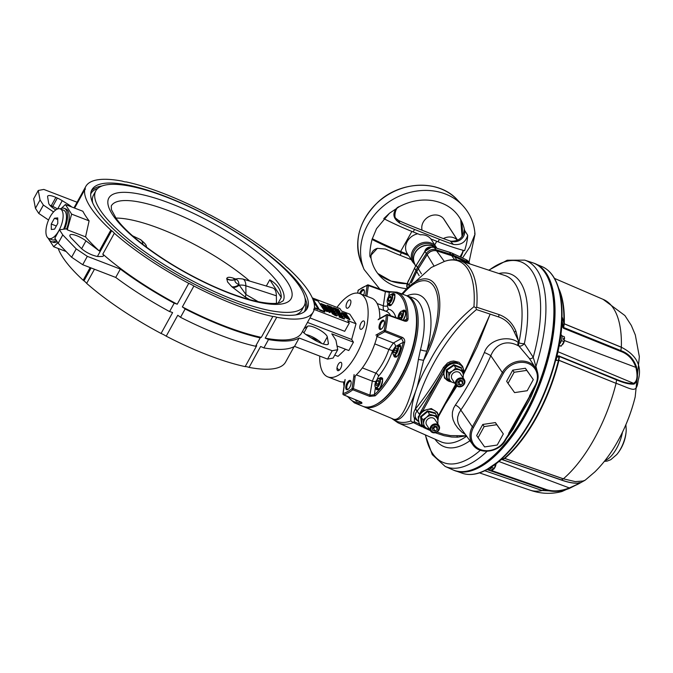 <?xml version="1.0" encoding="UTF-8"?>
<svg xmlns="http://www.w3.org/2000/svg" width="673" height="673" viewBox="0 0 673 673"><rect width="100%" height="100%" fill="white"/><g stroke="black" fill="none" stroke-linecap="round" stroke-linejoin="round"><path stroke-width="1.01" d="M468.963 262.403L475.003 234.212L469.847 246.924L462.519 258.003L469.847 246.924L475.003 234.221L474.65 233.27M457.632 240.261L444.062 219.39A12.392 10.642 147 0 0 443.431 218.532L457.573 240.295L443.431 218.532A12.392 10.642 147 0 0 428.802 216.664A12.392 10.642 147 0 0 422.089 230.208M525.495 414.661A110.936 48.321 -68.9 0 0 535.119 263.749A110.936 48.321 -68.9 0 1 525.495 414.661A110.936 48.321 -68.9 0 1 455.318 470.747A110.936 48.321 -68.9 0 0 525.495 414.661M383.745 218.649L389.465 213.257L399.468 206.552C410.623 200.806 421.87 198.855 433.219 200.714C447.301 203.507 457.009 210.901 462.334 222.906A49.6 42.584 -33 0 1 464.555 230.259L467.701 235.298C467.567 239.327 466.532 244.467 464.589 250.701A112.542 30.007 29.4 0 1 438.022 241.8L430.813 238.94A13.881 11.921 147 0 0 420.364 234.801L413.163 231.941A112.542 30.007 -150.6 0 1 383.787 218.666M370.932 258.18L369.906 256.405C369.696 251.853 370.402 246.209 372.026 239.47L376.535 228.652L389.465 213.257M464.168 229.426A3470.72 602.621 -138.3 0 1 464.555 230.259A9.918 8.968 155.3 0 1 460.963 239.395A9.918 8.968 155.3 0 1 450.868 241.186C459.045 241.338 463.478 237.418 464.168 229.426M457.531 240.311A12.392 10.642 147 0 0 443.372 238.57M465.371 434.455L462.006 432.234L457.934 428.196L455.032 424.108L453.122 419.885L452.332 416.133L452.416 412.196L453.568 408.166L455.377 405.045A5.948 2.499 -145.6 0 1 460.812 410.059L458.952 413.155L457.699 416.974L457.522 420.095L458.246 423.502L460.197 427.305L472.808 444.71A19.854 17.044 -33 0 1 472.353 426.842L473.455 427.574A18.869 16.194 147 0 0 480.522 449.581A18.869 16.194 147 0 0 505.145 439.797L511.749 429.239M487.101 451.272A110.582 48.17 111.1 0 1 445.181 466.448L452.794 469.813A110.986 48.338 -68.9 0 0 477.872 467.18A110.986 48.338 -68.9 0 0 524.679 414.366A110.986 48.338 -68.9 0 0 549.446 281.533A110.986 48.338 -68.9 0 0 532.629 262.748L524.721 260.131A110.582 48.17 111.1 0 1 535.935 366.465L537.584 372.463M536.499 383.972L531.224 396.372C528.911 401.63 524.284 408.536 521.718 413.172L513.087 429.231L506.416 438.619M549.446 281.533L549.748 282.349A110.263 48.027 111.1 0 1 539.14 384.182A110.263 48.027 111.1 0 1 478.646 466.776L477.872 467.18M455.377 405.045C466.389 389.221 476.047 371.715 484.367 352.526C489.069 338.738 509.343 335.171 518.185 342.473L518.681 341.329L514.273 331.999C511 324.428 505.768 319.397 498.55 316.916L476.45 309.572L475.92 307.746L476.728 307.216L498.979 314.577C506.862 317.446 512.54 323.057 515.998 331.394L518.866 342.818A4.955 1.893 113.1 0 0 518.656 345.501A4.955 1.893 113.1 0 0 518.799 345.956A14.705 12.148 58.9 0 0 518.555 345.846L517.941 345.594C506.273 339.419 495.463 344.223 490.802 355.739L502.336 372.522A19.854 17.044 -33 0 1 519.405 361.149A19.854 17.044 -33 0 1 536.053 368.762L529.281 358.33L518.849 345.964C520.624 346.452 522.458 345.686 524.351 343.659L533.209 357.279L535.935 366.465L535.043 367.021M457.11 362.68L453.526 362.242L450.102 363.084L446.998 365.052L444.575 368.072C435.986 384.047 426.842 398.374 417.134 411.068C415.081 413.466 414.694 415.88 415.973 418.337A1.75 1.144 -30.4 0 0 414.349 418.093L414.467 421.862L412.709 422.24L410.841 420.995C410.547 402.959 416.612 383.442 429.046 362.436C440.159 340.757 455.125 322.182 473.927 306.711A85.866 37.402 -68.9 0 0 444.474 261.41L431.225 267.501L401.663 293.874M407.022 295.817A64.658 28.165 111.1 0 1 426.884 351.003L423.603 360.307L417.504 385.604C416.595 389.187 411.22 403.177 409.647 405.567C403.935 416.982 398.466 421.601 393.225 419.43A1.985 1.868 114.9 0 0 392.494 418.732M401.941 293.975A58.046 25.288 111.1 0 1 437.829 290.256A58.046 25.288 111.1 0 1 423.603 360.307L418.387 359.441C413.172 394.159 402.202 424.411 392.376 418.682L392.435 418.707M418.387 359.441L420.457 349.775A59.704 26.003 -68.9 0 0 419.616 303.422A59.704 26.003 -68.9 0 0 413.003 297.92L406.972 295.792A59.518 25.927 111.1 0 1 413.567 301.285A59.518 25.927 111.1 0 1 406.366 369.443A59.518 25.927 111.1 0 1 364.16 406.854L392.603 418.783M415.973 418.337L417.933 421.02M400.931 376.678A58.004 25.263 -68.9 0 0 413.979 342.851M447.259 378.293L446.451 377.94L446.292 369.856L453.762 364.699L461.375 367.635L461.156 368.181L462.931 370.916L463.285 375.172A7.437 6.385 -33 0 1 462.898 377.511M422.316 424.781L421.601 424.554L420.516 416.646L427.464 410.841L435.49 412.953L435.288 413.525L437.071 416.267L437.854 420.432A7.437 6.385 -33 0 1 437.526 423.468M343.373 394.63A0.993 0.437 -67.5 0 0 343.524 394.832A0.993 0.437 -67.5 0 0 343.684 394.841L360.173 401.655C362.024 402.538 362.436 403.144 361.409 403.464A59.3 25.826 111.1 0 1 354.351 402.849L362.621 406.223A59.476 25.902 -68.9 0 0 376.897 404.061A59.476 25.902 -68.9 0 0 415.544 333.446A59.476 25.902 -68.9 0 0 414.534 306.417A59.476 25.902 -68.9 0 0 405.415 295.237L397.011 292.183A59.3 25.826 111.1 0 1 408.065 318.952C407.846 320.895 406.702 321.61 404.624 321.122L387.707 315.082A0.993 0.429 -70.3 0 0 387.522 314.569A0.993 0.429 -70.3 0 0 387.303 314.602A0.993 0.791 -119 0 0 386.706 314.636L378.47 319.204M414.618 306.686A58.98 25.692 111.1 0 1 414.711 306.955A58.98 25.692 111.1 0 1 415.704 333.749A58.98 25.692 111.1 0 1 377.376 403.775A58.98 25.692 111.1 0 1 377.141 403.918M384.889 310.943C383.484 310.531 382.954 308.806 383.307 305.786L385.368 291.645A0.993 0.421 109.7 0 0 385.2 291.005L389.961 291.687A0.993 0.866 79.9 0 0 389.305 292.343L385.368 291.645L368.434 285.571A0.993 0.421 109.7 0 0 368.266 284.94A0.993 0.993 0 0 0 367.635 284.923A0.993 0.841 72.7 0 1 368.114 284.94A0.993 0.421 109.7 0 1 368.266 284.94L385.2 291.005A0.993 0.421 109.7 0 0 385.057 291.014L390.365 291.72M375.879 335.095L384.115 330.527L385.436 330.687L384.805 331.73A0.993 0.791 -119 0 1 384.115 330.527A57.895 25.221 -68.9 0 0 386.352 315.183A0.993 0.522 -176.5 0 1 387.707 315.082A58.888 25.65 111.1 0 1 385.436 330.687L402.261 337.358C404.246 338.401 405.037 340.101 404.633 342.456L403.337 342.229L401.63 338.401L384.805 331.73L377.2 335.953M404.633 342.456A59.3 25.826 111.1 0 1 375.164 395.842L369.679 396.38L352.812 389.776A58.888 25.65 111.1 0 1 343.684 394.841A0.993 0.841 72.7 0 1 343.07 393.596A57.895 25.221 -68.9 0 0 352.046 388.615A0.993 0.723 52 0 0 352.812 389.776L353.392 388.641L370.243 395.253L374.356 394.715A58.307 25.397 -68.9 0 0 403.337 342.229L396.86 345.813M460.635 386.756A4.955 4.257 147 0 0 464.328 379.707A4.955 4.257 147 0 0 459.701 378.058A4.955 4.257 147 0 0 456.008 385.107A4.955 4.257 147 0 0 460.635 386.756M464.328 379.707L460.298 373.515A4.955 4.257 147 0 0 455.671 371.866A4.955 4.257 147 0 0 451.987 378.924L456.008 385.107M359.626 293.512A4.955 2.162 111.1 0 1 362.175 289.726A4.955 2.162 111.1 0 1 364.261 290.391A4.955 2.162 111.1 0 1 363.656 295.06M364.362 290.837A4.215 1.834 -68.9 0 0 363.866 290.374A4.215 1.834 -68.9 0 0 360.551 293.865M347.79 389.541A4.955 2.162 111.1 0 1 346.444 384.249A4.955 2.162 111.1 0 1 350.978 381.406A4.955 2.162 111.1 0 1 350.456 385.856A4.955 2.162 111.1 0 1 347.848 389.507A4.955 2.162 111.1 0 1 347.79 389.541M351.079 381.86A4.215 1.834 -68.9 0 0 350.583 381.389A4.215 1.834 -68.9 0 0 347.352 384.662A4.215 1.834 -68.9 0 0 347.546 389.255A4.215 1.834 -68.9 0 0 348.227 389.238M381.061 329.274A4.955 2.162 111.1 0 1 379.715 323.974A4.955 2.162 111.1 0 1 384.249 321.139A4.955 2.162 111.1 0 1 383.728 325.589A4.955 2.162 111.1 0 1 381.128 329.232A4.955 2.162 111.1 0 1 381.061 329.274M384.35 321.585A4.215 1.834 -68.9 0 0 383.854 321.114A4.215 1.834 -68.9 0 0 380.624 324.386A4.215 1.834 -68.9 0 0 380.817 328.979A4.215 1.834 -68.9 0 0 381.498 328.971M435.263 432.722A4.955 4.257 147 0 0 438.956 425.673A4.955 4.257 147 0 0 434.329 424.024A4.955 4.257 147 0 0 430.636 431.073A4.955 4.257 147 0 0 435.263 432.722M438.956 425.673L434.926 419.481A4.955 4.257 147 0 0 430.299 417.832A4.955 4.257 147 0 0 426.615 424.882L430.636 431.073M460.694 386.243A4.139 3.55 147 0 0 463.529 380.035A4.139 3.55 147 0 0 456.681 381.557A4.139 3.55 147 0 0 460.694 386.243M336.996 367.921A34.205 14.899 -68.9 0 0 339.36 370.091M435.322 432.209A4.139 3.55 147 0 0 438.157 426.001A4.139 3.55 147 0 0 431.309 427.523A4.139 3.55 147 0 0 435.322 432.209M436.802 248.194L436.222 247.176A13.881 11.921 -33 0 0 424.621 242.322A13.881 11.921 -33 0 0 412.978 250.137A13.881 11.921 -33 0 0 412.944 262.302L407.258 253.561A13.881 11.921 -33 0 1 407.3 241.397A13.881 11.921 -33 0 1 417.79 233.775M460.492 257.061A49.693 42.66 147 0 0 462.216 252.998L460.046 256.85M463.184 250.331L462.216 252.998M399.468 206.552C395.017 207.301 393.772 218.17 396.044 218.548L396.044 218.548A9.918 7.933 141.1 0 0 398.551 220.441L399.905 223.209C392.822 218.355 392.006 213.097 397.465 207.444M395.926 218.38L398.551 220.441M399.139 220.736A105.602 28.157 -150.6 0 0 412.633 226.456L437.484 236.316A105.602 28.157 29.4 0 0 450.313 241.027L450.868 241.186M467.701 235.298C465.666 242.305 460.879 245.342 453.358 244.408L450.313 241.027M369.906 256.405L377.376 248.337L385.377 249.027A112.542 30.007 -150.6 0 0 400.04 255.26L411.253 259.702M399.905 223.209A112.542 30.007 -150.6 0 0 414.568 229.443L439.427 239.302A112.542 30.007 29.4 0 0 453.358 244.408M411.893 231.436L400.612 251.483A109.564 29.217 -150.6 0 1 372.253 238.679M408.578 255.589L401.445 252.762A112.542 30.007 -150.6 0 1 372.026 239.47M400.612 251.483L407.745 254.31M401.789 315.284L399.661 314.468L398.971 317.202L400.401 317.757M399.661 314.468L401.234 312.844L402.126 313.954L401.436 316.697L399.863 318.321L398.971 317.202M388.178 299.931L388.7 301.664L390.247 300.671L391.282 297.946L390.761 296.221L389.213 297.214L388.178 299.931L390.189 300.705M391.265 298.004L389.213 297.214M378.15 384.14L376.039 383.324L376.148 385.553L377.57 385.259L378.874 382.735L378.764 380.514L377.343 380.809L378.806 381.372M376.039 383.324L377.343 380.809M396.952 348.303L395.758 347.84L394.269 349.985L396.616 350.894M395.758 347.84L396.952 348.269L396.658 350.835L395.169 352.98L393.974 352.559L394.269 349.985M435.725 426.379L433.538 428.533L435.195 431.09L437.433 429.307L437.164 426.791L434.657 426.068L432.428 427.851L432.697 430.358L435.195 431.09M432.461 428.221L433.538 428.533M461.106 380.413L458.91 382.567L460.576 385.124L462.805 383.341L462.536 380.834L460.029 380.102L457.8 381.885L458.069 384.401L460.576 385.124M457.833 382.256L458.91 382.567M435.768 426.749L437.433 429.307M461.14 380.783L462.805 383.341M362.36 367.887L375.812 373.136A37.545 16.354 -68.9 0 0 388.876 349.464L374.777 343.878M375.946 381.355A2.978 1.237 8.3 0 1 372.312 381.12L375.812 373.136A2.978 1.699 40.8 0 1 378.52 376.207L376.333 381.196M395.472 346.587L392.62 350.658L388.876 349.464L393.36 342.986L401.63 338.401L402.261 337.358M435.49 412.953L435.288 413.525L427.692 411.531L421.121 417.024L422.896 419.759L423.687 423.931A7.437 6.385 -33 0 1 426.463 417.445A7.437 6.385 -33 0 1 433.547 415.695A7.437 6.385 -33 0 1 437.854 420.432L437.879 424.015M423.687 423.931A7.437 6.385 147 0 0 427.994 428.667L423.923 427.246L423.687 423.931M429.206 428.869A7.437 6.385 -33 0 1 427.994 428.667L429.265 428.962M348.16 396.75A58.307 25.397 -68.9 0 0 360.837 402.218L361.039 402.185M404.574 320.752L406.223 320.398L406.711 319.12A58.307 25.397 -68.9 0 0 389.305 292.343L388.708 296.398M461.375 367.635L461.156 368.181L453.939 365.397L446.872 370.276L448.655 373.01L449.009 377.267A7.437 6.385 -33 0 1 452.466 371A7.437 6.385 -33 0 1 459.6 369.948A7.437 6.385 -33 0 1 463.285 375.172L463.083 378.571M449.009 377.267A7.437 6.385 147 0 0 452.685 382.483L448.798 380.674L449.009 377.267M454.578 382.912A7.437 6.385 -33 0 1 452.685 382.483L454.746 383.164M422.896 419.759L426.463 417.445L429.475 414.274L437.071 416.267M375.164 395.842A0.993 0.681 -131.7 0 1 374.356 394.715L375.425 387.396M360.854 402.067L360.837 402.218A0.993 0.866 79.9 0 0 361.409 403.464M408.065 318.952A0.993 0.58 -179.1 0 0 406.711 319.12L404.179 320.516M448.655 373.01L452.466 371L455.722 368.131L462.931 370.916M420.516 416.646L421.121 417.024L422.139 424.512L423.923 427.246M427.464 410.841L429.475 414.274M446.292 369.856L446.872 370.276L447.023 377.932L448.798 380.674M453.762 364.699L455.722 368.131M422.139 424.512L421.601 424.554L422.139 424.512M447.023 377.932L446.451 377.94L447.023 377.932M402.639 294.227A55.909 24.354 -68.9 0 1 435.524 289.541A55.909 24.354 -68.9 0 1 426.884 351.003A4.955 1.043 15.1 0 1 420.457 349.775M417.967 421.18L414.349 418.093C413.121 415.199 413.424 412.229 415.258 409.192A1.985 0.984 -142 0 1 417.134 411.077L419.338 414.231M476.45 309.572C445.333 335.676 422.913 377.957 415.258 409.192C425.395 396.59 434.808 382.651 443.499 367.357L447.503 363.016L450.733 361.485L453.636 360.989L459.02 362.293L462.57 366.272M456.084 385.217L452.492 391.198M410.841 420.995A85.866 37.402 -68.9 0 1 393.225 419.43L391.703 418.404M475.92 307.746L473.927 306.711M431.233 267.501L444.508 261.393C450.044 259.408 455.352 259.206 460.425 260.796A86.825 37.814 111.1 0 1 476.728 307.216M446.645 401.798L456.639 385.848M463.705 373.338L489.742 315.09L477.241 346.587L463.276 374.861M456.9 386.058L445.223 404.372M414.467 421.862L418.985 423.864M489.742 315.09L489.751 315.099A187.86 81.828 -68.9 0 0 490.037 314.299M437.029 431.999L443.12 434.127L450.473 435.616L466.54 435.776L457.615 437.164L451.726 437.029L444.138 435.709L435.17 432.739M422.131 426.892L412.709 422.24M430.316 430.577L423.51 427.515M517.941 345.594A4.955 1.506 111.8 0 1 518.185 342.473L518.563 342.692A4.955 1.918 112.1 0 0 518.555 345.846M529.281 358.33A2.978 1.876 143.6 0 0 533.209 357.279A107.554 46.849 -68.9 0 0 489.019 270.26M508.67 433.412L535.725 385.528C538.787 379.648 538.896 374.062 536.053 368.762A19.854 17.044 -33 0 1 535.691 385.377L535.136 385.478A18.869 16.194 147 0 0 528.061 363.462A18.869 16.194 147 0 0 503.446 373.254L502.336 372.522L472.353 426.842L460.812 410.059C472.025 393.612 482.019 375.509 490.802 355.739A5.948 0.673 23.9 0 0 484.367 352.526M530.08 396.044L531.224 396.372M530.038 396.136L515.846 422.4L505.734 439.848L505.145 439.797M513.087 429.231L511.825 429.147M529.432 396.111L531.611 391.854L532.175 391.762L529.533 397.179M531.611 391.854L532.175 391.762L531.611 391.854L535.136 385.478M514.13 372.278L526.766 370.386L533.31 379.606L525.386 368.257L512.742 370.142L506.651 381.255L508.031 383.383L514.13 372.278L512.742 370.142M484.139 426.598L496.783 424.705L503.328 433.925L495.395 422.577L482.76 424.461L476.661 435.574L478.049 437.702L484.139 426.598L482.76 424.461M533.31 379.606L527.22 390.719L514.576 392.603L508.031 383.383M526.766 370.386L525.386 368.257M503.328 433.925L497.229 445.038L484.594 446.922L478.049 437.702M496.783 424.705L495.395 422.577M486.133 470.074A109.993 47.909 -68.9 0 0 486.562 469.855A109.993 47.909 -68.9 0 0 499.231 461.232L501.478 459.466L504.758 458.397L563.368 478.806A102.17 44.502 -68.9 0 0 594.503 438.443A102.17 44.502 -68.9 0 0 616.064 383.341L558.927 360.341L556.117 360.484L556.68 357.161A109.993 47.909 -68.9 0 0 562.123 319.885L562.384 317.58L564.235 323.755L621.347 347.201A102.17 44.502 -68.9 0 0 603.403 299.477L554.476 278.395M562.384 317.58L562.174 318.708M549.572 271.909A110.498 48.128 111.1 0 1 557.337 284.486L560.735 294.379A104.887 45.688 -68.9 0 1 563.865 323.242L562.367 317.639L562.191 318.893M556.117 360.484A0.496 0.463 -69.7 0 0 556.125 360.4L558.943 360.248L616.064 383.341M556.638 357.262L556.125 360.4L556.706 357.22C559.894 344.038 561.711 331.621 562.14 319.961L562.258 317.908M504.346 458.338A0.496 0.421 67.5 0 1 504.296 458.372L504.262 458.38A0.496 0.471 71 0 0 504.338 458.338A104.887 45.688 -68.9 0 0 536.314 416.881A104.887 45.688 -68.9 0 0 558.464 360.291A0.496 0.463 -118.3 0 0 558.464 360.206L559.002 356.656L556.672 357.363M564.235 323.755L563.848 323.276M563.881 323.284L563.68 327.524L620.851 350.625L621.339 347.285L564.218 323.831L563.68 327.524A0.993 0.463 112 0 1 563.427 328.239L561.947 323.957M560.702 336.323A5.948 2.591 111.1 0 1 560.188 339.831M504.758 458.397L502.529 459.634L561.358 479.925L563.318 478.848L504.691 458.431L502.538 459.634A0.993 0.446 109 0 1 502.31 459.667L502.31 459.667A0.993 0.446 109 0 1 502.193 459.566M558.901 360.333L559.44 356.547L559.002 356.656A0.993 0.934 73.1 0 0 558.548 355.849L616.518 379.37C623.821 382.457 629.499 383.778 633.545 383.307C637.18 381.507 637.954 376.199 635.867 367.382C633.259 359.828 628.599 354.637 621.894 351.828A0.993 0.463 -67.8 0 0 622.146 351.113C629.011 353.998 633.789 359.256 636.481 366.894A0.993 0.513 161.4 0 1 635.867 367.382L564.428 340.563M489.111 468.458A5.948 2.591 111.1 0 1 487.361 469.434M479.496 472.883L529.912 490.104A102.17 44.502 -68.9 0 0 542.219 490.533L484.77 470.755M622.146 351.113A30.512 25.742 -33.4 0 0 620.851 350.625L620.607 351.348L563.427 328.239M562.09 321.324L563.351 326.885A0.993 0.496 167.2 0 1 562.712 327.33M562.35 480.337A0.993 0.446 -71 0 0 562.468 480.429A0.993 0.446 -71 0 0 562.687 480.396A30.512 8.9 27.8 0 1 561.358 479.925L561.038 479.874M616.081 383.257L616.569 379.909L559.44 356.547A0.993 0.454 112.2 0 0 559.372 355.992M502.125 459.558L502.218 459.524A0.993 0.925 69.5 0 1 502.033 459.592L502.31 459.667A0.993 0.446 109 0 0 502.529 459.634M484.812 470.73L542.219 490.533M542.27 490.516L544.221 489.431L487.092 469.577M560.92 334.666L560.954 334.683A5.948 2.591 111.1 0 1 561.93 338.612A5.948 2.591 111.1 0 1 559.423 344.357M562.687 480.396C569.77 482.81 575.365 483.618 579.461 482.827A0.993 0.9 78.7 0 1 579.074 482.903M616.518 379.37L616.569 379.909C624.048 383.072 629.844 384.46 633.966 384.09A0.993 0.909 -97.3 0 0 633.545 383.307L557.967 351.727M492.14 466.574A5.948 2.591 111.1 0 1 488.169 469.872L487.218 469.51M491.677 470.57L544.642 488.968C551.885 491.82 560.113 491.475 569.324 487.925C578.452 483.954 581.556 482.238 578.645 482.76M544.642 488.968L544.221 489.431C551.641 492.342 560.037 492.005 569.4 488.405L569.324 487.925L498.929 461.501M579.461 482.827L580.833 482.541L580.176 482.97L569.4 488.405M636.481 366.894C638.374 376.333 637.541 382.062 633.966 384.09M558.691 345.779L561.215 346.132L559.238 345.375M561.215 346.132L564.041 341.623L561.425 340.622M564.041 341.623L564.496 340L563.444 339.596L563.537 338.25L564.58 338.654L564.353 336.769L561.854 335.81M493.519 469.375L494.293 468.374L493.519 469.375L492.468 468.972L491.618 469.636L492.661 470.04L491.206 470.772L488.96 469.905M496.11 462.974L494.293 468.374L491.694 467.373M562.695 344.475A4.433 1.935 -68.9 0 0 562.788 344.357A4.433 1.935 -68.9 0 0 564.462 340.361L564.496 340M563.461 339.369L564.58 338.654M492.661 470.04L492.594 469.014M494.117 468.66A4.433 1.935 -68.9 0 0 494.285 468.45A4.433 1.935 -68.9 0 0 496.026 463.933A4.433 1.935 -68.9 0 0 496.035 463.806L496.026 463.933M616.788 454.527L616.788 454.527A21.284 9.271 -68.9 0 0 626.226 430.047L626.226 430.047A40.658 40.658 0 0 1 616.788 454.527L610.773 459.701L607.231 461.081L604.354 461.384M618.159 440.537L618.159 440.537A80.365 35.004 -68.9 0 0 618.866 439.233A80.365 35.004 -68.9 0 0 618.891 439.191A80.365 35.004 -68.9 0 0 635.177 396.944L635.177 396.944A178.48 178.48 0 0 1 618.874 439.225M621.288 347.218C636.641 355.016 642.278 366.07 638.189 380.38C636.49 394.109 633.057 389.423 616.022 383.274M563.284 478.806L575.264 481.607L582.894 481.044L585.157 480.194L594.957 471.823C603.79 463.066 611.521 452.643 618.142 440.554L618.891 439.191M577.846 484.257L561.972 491.509L542.186 490.508M236.105 279.396C234.692 278.765 234.507 278.757 235.558 279.379L235.575 279.514C234.12 281.045 235.247 282.778 238.957 284.713L245.948 294.538A9.918 2.154 -60.3 0 0 245.502 297.23L231.79 286.698L227.575 281.97L226.776 278.555C227.138 277.066 229.224 276.897 233.035 278.058A438.661 71.969 11.9 0 1 235.247 278.883M115.891 218.077A98.165 26.567 -151.1 0 1 160.107 228.711A98.165 26.567 -151.1 0 1 249.733 281.078M56.372 240.505A17.851 7.773 -68.9 0 1 51.434 241.632A17.851 7.773 -68.9 0 1 49.55 240.025A17.851 7.773 -68.9 0 1 48.826 238.503A15.866 6.907 -68.9 0 0 60.965 226.187A15.866 6.907 -68.9 0 0 60.225 208.891A15.866 6.907 -68.9 0 0 49.02 218.986A15.866 6.907 -68.9 0 0 47.144 237.064A15.866 6.907 -68.9 0 0 48.818 238.503L52.149 239.781A15.866 6.907 -68.9 0 0 55.615 239.344M63.674 228.997A15.866 6.907 -68.9 0 0 63.556 210.178L60.225 208.891A17.851 7.773 -68.9 0 1 64.272 208.327L65.937 208.975A17.851 7.773 -68.9 0 1 66.619 228.82L59.451 229.796L62.774 234.911L76.226 248.884L87.322 256.354L120.332 269.082L115.722 277.436A131.874 35.686 -151.1 0 0 169.571 311.565A9.422 2.549 28.9 0 1 172.599 312.583L161.066 333.471A129.889 35.147 28.9 0 1 86.657 283.375A9.422 2.549 28.9 0 0 83.974 280.843L83.166 280.229L90.148 267.576M64.692 228.803A17.851 7.773 -68.9 0 0 64.272 208.327M51.434 241.632L53.1 242.28A17.851 7.773 -68.9 0 0 57.146 241.7M210.312 215.057A9.422 2.549 -151.1 0 1 205.164 212.357A129.889 35.147 28.9 0 0 126.213 181.92A9.422 2.549 -151.1 0 1 122.309 181.13A129.889 35.147 28.9 0 0 85.816 186.421A129.889 35.147 28.9 0 0 85.059 188.188A9.422 2.549 -151.1 0 1 85.21 189.382A9.422 2.549 -151.1 0 1 84.966 189.643L84.68 189.836A129.889 35.147 28.9 0 0 110.843 230.09L111.651 230.704A9.422 2.549 -151.1 0 1 114.343 233.228A129.889 35.147 28.9 0 0 188.743 283.333A9.422 2.549 -151.1 0 1 193.891 286.033A129.889 35.147 28.9 0 0 272.843 316.478A9.422 2.549 -151.1 0 1 276.746 317.261A129.889 35.147 28.9 0 0 313.248 311.969A129.889 35.147 28.9 0 0 313.997 310.211A9.422 2.549 -151.1 0 1 313.845 309.008A9.422 2.549 -151.1 0 1 314.089 308.747L314.375 308.554A129.889 35.147 28.9 0 0 288.212 268.308L287.405 267.694A9.422 2.549 -151.1 0 1 284.721 265.162A129.889 35.147 28.9 0 0 210.312 215.057M321.627 343.398A11.399 3.087 28.9 0 0 305.879 334.498M302.581 331.293A9.422 2.549 28.9 0 0 307.771 335.768L313.744 339.495A11.399 3.087 28.9 0 0 318.649 342.111L320.129 342.776A11.02 2.978 28.9 0 0 328.306 344.029A11.02 2.978 28.9 0 0 328.39 343.365L327.297 336.921A11.399 3.087 28.9 0 0 318.346 329.198A11.399 3.087 28.9 0 0 307.544 326.279L303.91 332.866M114.343 233.228L102.809 254.125A9.422 2.549 -151.1 0 1 103.373 255.95A9.422 2.549 -151.1 0 1 102.069 256.463L98.552 256.531A11.399 3.087 -151.1 0 1 94.901 255.849L93.581 255.437A11.02 2.978 -151.1 0 1 80.819 247.916L71.473 238.292A11.399 3.087 -151.1 0 1 69.942 235.104A11.399 3.087 -151.1 0 1 85.967 240.85L81.635 248.699M55.809 209.926A11.399 3.087 28.9 0 1 48.692 203.254L47.598 196.81A11.02 2.978 28.9 0 1 47.69 196.146A11.02 2.978 28.9 0 1 55.859 197.399L51.249 205.753A11.02 2.978 28.9 0 0 49.752 205.13M346.402 307.797A4.459 1.943 111.1 0 1 346.932 302.715A4.459 1.943 111.1 0 1 350.086 299.872A4.459 1.943 111.1 0 1 350.296 304.734A4.459 1.943 111.1 0 1 346.873 308.2A4.459 1.943 111.1 0 1 346.402 307.797M360.122 328.895A4.459 1.943 111.1 0 1 360.652 323.814A4.459 1.943 111.1 0 1 363.799 320.971A4.459 1.943 111.1 0 1 364.009 325.833A4.459 1.943 111.1 0 1 360.593 329.299A4.459 1.943 111.1 0 1 360.122 328.895M337.291 370.259A4.459 1.943 111.1 0 1 337.812 365.178A4.459 1.943 111.1 0 1 340.967 362.335A4.459 1.943 111.1 0 1 341.177 367.197A4.459 1.943 111.1 0 1 337.753 370.663A4.459 1.943 111.1 0 1 337.291 370.259M336.963 307.393A44.62 19.433 111.1 0 1 359.971 293.638L371.631 298.131A44.62 19.433 111.1 0 1 379.791 318.472M377.654 334.111A44.62 19.433 111.1 0 1 353.72 377.191M344.669 381.81A44.62 19.433 111.1 0 1 339.529 381.398L327.869 376.905A44.62 19.433 111.1 0 1 323.166 372.876A44.62 19.433 111.1 0 1 319.725 356.084M359.971 293.638A44.62 19.433 111.1 0 1 362.057 342.263A44.62 19.433 111.1 0 1 327.869 376.905M165.171 196.339A122.949 33.271 28.9 0 0 91.89 189.778A122.949 33.271 28.9 0 0 183.451 278.319A122.949 33.271 28.9 0 0 307.166 308.613A122.949 33.271 28.9 0 0 165.171 196.339M281.28 297.483C281.221 290.08 277.394 284.183 269.78 279.783L281.28 297.483L278.193 303.077M269.78 279.783L266.323 286.042M166.736 197.206A118.986 32.195 28.9 0 0 95.818 190.854A118.986 32.195 28.9 0 0 184.427 276.544A118.986 32.195 28.9 0 0 304.154 305.862A118.986 32.195 28.9 0 0 166.736 197.206M95.818 190.854L93.513 195.035A118.986 32.195 28.9 0 0 92.697 202.91M295.624 314.93A118.986 32.195 28.9 0 0 301.849 310.043L304.154 305.862M193.891 286.033L182.358 306.93A129.889 35.147 28.9 0 0 261.309 337.366A9.422 2.549 28.9 0 0 260.207 337.871L255.58 346.259A131.874 35.686 -151.1 0 1 180.532 317.32A9.422 2.549 28.9 0 0 177.748 315.284L166.214 336.18A129.889 35.147 28.9 0 0 245.165 366.617L256.699 345.72A9.422 2.549 28.9 0 0 255.605 346.208M261.309 337.366L272.843 316.478M313.929 309.37L349.304 323.006L347.705 320.567L356.034 323.772L349.8 314.173L341.472 310.968L339.882 308.52L312.297 297.887M339.503 311.002L338.098 309.521L336.542 308.915L337.316 310.11L336.736 309.891L335.953 308.688L334.271 308.041L335.112 309.336L334.296 309.53L333.278 307.965L333.514 307.553L338.511 309.479L339.385 311.22M338.561 311.002L336.98 309.597M337.316 310.11L336.5 310.303L334.708 308.722M337.653 312.07L335.137 310.825L335.196 310.135L339.688 311.296L339.638 311.986L338.073 311.565M340.891 314.518L338.494 313.063L336.921 312.97M338.595 314.274L336.34 312.752L336.483 311.994L336.34 312.752M341.716 314.333L340.748 314.577L340.454 314.257L341.127 314.098L338.721 312.642L337.148 312.55L338.83 313.854L336.576 312.331L338.553 312.381L341.716 314.333L341.396 315.132M340.387 314.846L340.975 314.358M340.807 315.788L337.888 314.358L339.024 314.156L338.485 314.611L339.68 315.452L341.135 315.023L342.986 316.293L342.002 316.503L342.406 316.074L340.841 315.166L340.563 316.234L339.638 316.142L337.661 314.779L337.796 314.005L337.661 314.779M338.485 314.611L339.259 314.442L339.032 314.863L338.258 315.023M339.974 315.544L340.227 314.93L340.008 315.553M339.983 315.595L340.908 315.435M342.759 316.705L341.775 316.916L341.766 316.209L342.263 316.344M342.178 316.495L340.614 315.587M340.143 316.806L340.126 315.999L341.135 317.185M344.256 319.095L343.55 318.817L343.6 318.136L344.315 318.413L344.256 319.095M342.894 318.573L339.091 316.907L339.318 316.487L342.952 317.883L342.894 318.573M332.26 313.038L331.066 311.809M323.755 306.114L322.889 305.02L320.878 304.246L320.928 303.557L325.925 305.483L326.355 307.124M324.302 307.031L322.148 306.207L322.207 305.517L327.204 307.443L327.154 308.15L325.934 307.973M327.389 307.729L324.108 307.275L328.088 308.806L327.608 309.328M326.775 309.008L322.847 307.283L323.082 306.863L326.355 307.317L322.375 305.786L322.148 306.207M329.215 310.463L323.974 308.242L327.936 309.773L327.398 309.159L329.215 310.463L328.979 310.876L327.608 310.346M326.363 309.866L323.915 308.924L323.974 308.242M314.434 308.133L318.068 309.53L318.304 309.117L313.896 302.328M313.206 300.124L319.734 310.177L324.731 312.104L324.966 311.683L318.035 301.024L312.911 299.342M345.409 316.89L343.491 315.99L343.533 315.284L348.177 316.672L348.126 317.362L347.504 317.168M348.353 316.941L344.315 315.687L348.942 317.841L348.951 318.632L348.378 318.464M349.178 318.211L345.182 317.017L349.75 319.086L349.691 319.776L344.147 317.008L344.383 316.588L348.446 317.774L343.718 315.57L343.491 315.99M343.592 314.098L341.674 313.197L341.716 312.491L346.368 313.887L346.309 314.569L345.686 314.375M346.545 314.156L342.507 312.895L347.125 315.048L347.133 315.839L346.57 315.679M345.426 315.847L342.523 314.51L342.565 313.795L346.629 314.989L341.909 312.785L341.674 313.197M329.274 311.978L329.047 312.398L329.947 312.491L330.123 311.868L329.274 311.978L329.585 311.633L327.33 310.404L329.358 312.053M329.047 312.398L329.038 311.683M328.306 311.162L326.868 311.582L328.348 311.355M326.868 311.582L324.916 309.984M337.333 315.275L335.204 314.964L332.201 313.29L334.321 313.601L337.333 315.275L336.879 315.957L334.977 315.385L332.126 313.441M332.184 311.591L331.133 310.901M334.094 311.893L334.708 311.843L333.303 310.791L335.238 312.045L334.254 312.154L330.536 309.975L331.183 310.968L330.367 311.162L329.711 309.387L334.607 312.028M334.481 312.255L333.177 311.448L333.303 310.791M330.485 308.873L328.34 308.041L328.39 307.359L333.387 309.286L333.345 309.984L332.117 309.816M333.219 310.943L331.2 310.169M329.619 309.555L329.265 308.697L332.546 309.159L328.567 307.62L328.34 308.041M328.382 307.376L327.011 305.231L332.008 307.157L332.647 308.251L332.176 308.814M57.828 242.751L53.647 246.722L47.993 238.023M66.619 228.82L67.266 229.813L85.572 236.871A129.889 35.147 28.9 0 0 99.31 250.979L85.967 240.85M102.809 254.125A129.889 35.147 28.9 0 0 177.209 304.221A9.422 2.549 28.9 0 0 174.189 303.212A131.874 35.686 -151.1 0 1 120.332 269.082M59.451 229.796L54.841 238.149L58.164 243.264L71.616 257.237L82.712 264.708L115.722 277.436M77.26 201.917A131.874 35.686 28.9 0 0 76.831 202.152L43.821 189.424L38.26 190.476L40.052 199.957L43.383 205.072L53.562 211.928M55.859 197.399L57.34 198.064L52.73 206.418A11.399 3.087 28.9 0 1 57.55 208.983M71.7 206.964A9.422 2.549 28.9 0 0 68.225 204.407L62.244 200.68A11.399 3.087 28.9 0 0 57.34 198.064M85.816 186.421L74.282 207.309A129.889 35.147 28.9 0 0 74.005 207.848M43.383 205.072L38.765 213.425L48.557 220.021M38.765 213.425L35.442 208.31L33.65 198.838L38.26 190.476M51.249 205.753L52.73 206.418M74.165 207.915L85.059 188.188M174.189 303.212L169.571 311.565M260.207 337.871A9.422 2.549 28.9 0 0 260.199 337.896A131.874 35.686 -151.1 0 1 185.142 308.966A9.422 2.549 28.9 0 0 182.358 306.93M276.746 317.261L265.212 338.149A129.889 35.147 28.9 0 0 301.714 332.866L313.248 311.969M307.477 322.426L351.668 339.461L353.434 342.178L331.781 333.825L335.936 340.218L337.728 349.699L333.118 358.053L327.558 359.104L294.547 346.376A131.874 35.686 -151.1 0 1 263.883 347.924A9.422 2.549 28.9 0 0 260.602 346.511L249.069 367.399A129.889 35.147 28.9 0 0 285.562 362.108L294.118 346.62M337.728 349.699L332.168 350.751L299.157 338.023A131.874 35.686 -151.1 0 1 268.502 339.571A9.422 2.549 28.9 0 0 265.212 338.149M304.045 328.634L307.544 326.279M337.03 345.981L348.816 350.532L353.434 342.178M180.532 317.32L185.142 308.966M314.375 308.554L313.778 309.639M84.68 189.836L74.61 208.083M61.302 208.411L65.399 204.533L82.872 211.263A129.889 35.147 28.9 0 0 89.114 220.862L85.572 236.871M99.31 250.979L110.843 230.09M177.209 304.221L188.743 283.333M94.464 269.242L86.657 283.375M66.114 251.525L53.647 246.722M318.522 340.588L310.606 337.543M334.75 355.092L338.048 356.362L345.527 349.262M58.198 248.472A129.889 35.147 28.9 0 0 83.166 280.229M351.668 339.461L356.034 323.772M309.959 317.925L344.711 331.318L349.304 323.006M249.069 367.399A9.422 2.549 28.9 0 0 245.165 366.617M166.214 336.18A9.422 2.549 28.9 0 0 161.066 333.471M276.367 295.792A18.55 8.076 -68.9 0 0 272.716 287.951L242.667 278.975A16.118 7.016 111.1 0 1 245.847 285.789L276.367 295.792L276.46 303.304M65.399 204.533L71.632 214.123L67.266 229.813M89.114 220.862L71.632 214.123M40.052 199.957L35.442 208.31M87.322 256.354L82.712 264.708M263.883 347.924L268.502 339.571M299.157 338.023L294.547 346.376M332.168 350.751L327.558 359.104M62.774 234.911L58.164 243.264M76.226 248.884L71.616 257.237M51.257 224.033L51.325 229.485L54.589 229.148L57.785 223.36L57.718 217.909L54.454 218.245L51.257 224.033L56.33 225.993M57.735 219.507L54.454 218.245M335.112 309.336L334.296 309.53M334.523 309.109L333.514 307.553M335.953 308.688L335.726 309.109M339.873 311.574L335.852 310.48L340.891 313.138L335.373 310.413L335.137 310.825M338.721 312.642L338.494 313.063M342.986 316.293L342.843 317.042M339.68 315.452L340.21 315.183M341.228 317.025L340.546 316.958M340.639 316.798L340.126 315.999M344.492 318.682L343.55 318.817M343.129 318.152L339.495 316.756L339.259 317.168M332.647 308.251L330.662 307.931L327.011 305.231M327.768 305.719L329.206 307.098L332.025 307.973L331.596 307.199L327.768 305.719M331.596 307.199L331.368 307.62L328.239 306.408M333.572 309.563L330.292 309.109L334.447 310.909L329.45 308.983L329.223 309.403M331.764 310.741L331.528 311.162M335.238 312.045L335.078 312.718M331.183 310.968L330.367 311.162M330.594 310.749L329.711 309.387M330.914 312.087L333.261 311.978L336.273 313.643L334.153 313.332L331.099 311.464L330.872 311.885M336.273 313.643L335.861 314.257M333.438 312.238L331.671 311.877L333.976 313.071L335.751 313.433L333.438 312.238L331.436 312.289M335.516 313.854L333.211 312.659M334.498 313.87L332.731 313.5L336.803 315.065L334.498 313.87L332.496 313.921M335.204 314.964L334.977 315.385M336.576 315.477L334.271 314.283M326.615 306.644L320.928 303.557M323.705 304.827L325.32 306.249L325.875 306.08L323.705 304.827M321.105 303.826L320.878 304.246M323.116 304.6L322.889 305.02M323.469 305.138L323.233 305.559M325.522 305.525L325.286 305.946L324.15 305.508M328.264 309.075L323.267 307.149L323.032 307.561M327.095 311.162L324.983 309.866L326.952 310.085L330.123 311.868M326.405 310.076L325.496 310.051L327.751 310.909L326.405 310.076L325.261 310.472M328.803 311.061L328.575 311.481M327.524 311.33L326.169 310.497M347.369 315.418L343.365 314.224L348.109 316.562L342.759 314.089L342.523 314.51M349.926 319.355L344.568 316.882L344.34 317.303M313.038 299.098L319.734 310.177M319.969 309.757L324.966 311.683M314.476 307.637L318.304 309.117M234.238 278.933A9.918 6.553 110.4 0 1 233.035 278.058M234.675 279.127L238.301 278.563A9.918 8.715 -95.9 0 0 235.558 279.379A9.918 9.632 27.8 0 1 226.776 278.555M231.79 286.698A9.918 6.049 -46.3 0 0 238.957 284.713A13.233 5.763 -68.9 0 0 235.575 279.514A9.918 9.599 13.7 0 1 226.675 278.832M258.121 301.672A443.557 307.107 -138 0 0 245.948 294.538L245.847 285.789A9.918 6.032 -0.7 0 0 239.327 285.175A9.918 5.577 -47.5 0 1 232.513 287.371M379.774 289.062L364.101 269.511A59.468 51.055 -33 0 1 367.963 224.395A59.468 51.055 -33 0 1 462.637 205.467C470.074 213.484 474.196 223.066 475.003 234.212M463.428 250.398A49.6 42.584 -33 0 1 460.828 257.212M405.903 288.608A49.6 42.584 -33 0 1 380.161 276.317C375.433 271.269 372.405 265.288 371.059 258.373C370.621 253.124 372.724 249.776 377.376 248.337M407.131 283.678A50.98 43.77 -33 0 1 377.73 273.457L391.114 281.087L407.157 283.611M462.065 236.585L460.702 219.516A50.98 43.77 -33 0 1 462.099 236.534M505.709 439.696L505.734 439.848C499.526 452.315 479.756 455.343 472.808 444.71M469.931 440.748A92.487 40.279 111.1 0 1 434.994 439.166M425.513 434.968A107.554 46.849 -68.9 0 0 480.362 450.254M498.853 273.516A92.487 40.279 111.1 0 1 524.351 343.659A4.955 1.565 -168.2 0 1 518.866 342.818A89.097 38.807 -68.9 0 0 504.986 275.543L460.425 260.796M468.004 470.923A110.54 48.145 -68.9 0 0 525.218 414.425A110.54 48.145 -68.9 0 0 544.642 272.128M376.787 404.12A58.526 25.49 -68.9 0 0 408.848 360.299A58.526 25.49 -68.9 0 0 414.501 306.299M463.243 374.087A10.305 8.842 147 0 0 463.68 371.143A10.305 8.842 147 0 0 453.61 363.403A10.305 8.842 147 0 0 443.894 374.045A10.305 8.842 147 0 0 451.095 381.81M437.82 420.188A10.305 8.842 147 0 0 438.232 416.133A10.305 8.842 147 0 0 427.187 409.579A10.305 8.842 147 0 0 418.598 420.978A10.305 8.842 147 0 0 424.814 427.607M450.801 255.252L450.801 254.31A27.265 23.412 -33 0 1 453.669 255.42L467.466 261.831A7.933 6.814 -33 0 1 469.981 263.959L468.627 261.881A7.933 6.814 147 0 0 466.078 259.694A0.993 0.446 -65.1 0 0 465.985 259.61A0.993 0.446 -65.1 0 0 465.859 259.593M453.636 256.245A0.993 0.446 -65.1 0 0 453.669 255.42L452.281 253.284A27.265 23.412 147 0 0 449.413 252.182L450.801 254.31L436.011 249.7L434.354 247.496M467.441 262.638A0.993 0.446 -65.1 0 0 467.466 261.831L466.078 259.694L452.281 253.284A0.993 0.446 -65.1 0 0 452.189 253.199L434.514 247.479C430.594 246.587 427.389 247.857 424.899 251.265L424.941 251.424A7.933 6.814 147 0 1 434.623 247.571L449.152 252.097M468.627 261.881L465.985 259.61L452.189 253.199A0.993 0.446 -65.1 0 0 452.063 253.183M397.205 345.813A6.444 2.81 111.1 0 1 397.979 345.257A6.444 2.81 111.1 0 1 400.603 348.437A6.444 2.81 111.1 0 1 397.179 356.177A6.444 2.81 111.1 0 1 393.663 354.991M394.428 355.327A5.948 2.591 -68.9 0 0 395.404 356.766C397.684 359.668 402.74 343.23 399.686 345.661A5.948 2.591 -68.9 0 0 398.323 345.863A5.948 2.591 -68.9 0 0 397.995 346.073M379.202 378.428A6.444 2.81 111.1 0 1 379.967 377.873A6.444 2.81 111.1 0 1 382.601 381.061A6.444 2.81 111.1 0 1 379.177 388.801A6.444 2.81 111.1 0 1 375.66 387.614M376.417 387.942A5.948 2.591 -68.9 0 0 377.402 389.381C379.673 392.292 384.737 375.854 381.675 378.285A5.948 2.591 -68.9 0 0 380.321 378.478A5.948 2.591 -68.9 0 0 379.984 378.689M391.476 294.337A6.444 2.81 111.1 0 1 392.241 293.781A6.444 2.81 111.1 0 1 394.874 296.97A6.444 2.81 111.1 0 1 391.45 304.709A6.444 2.81 111.1 0 1 387.934 303.523M388.691 303.851A5.948 2.591 -68.9 0 0 389.675 305.298C391.955 308.2 397.011 291.762 393.957 294.194A5.948 2.591 -68.9 0 0 392.595 294.387A5.948 2.591 -68.9 0 0 392.258 294.606M402.294 310.976A6.444 2.81 111.1 0 1 403.06 310.421A6.444 2.81 111.1 0 1 405.71 312.844A6.444 2.81 111.1 0 1 403.262 320.188M403.194 320.171L405.373 315.292L405.617 312.726L404.767 310.833A5.948 2.591 -68.9 0 0 403.413 311.027A5.948 2.591 -68.9 0 0 403.077 311.246M357.893 400.772A6.444 2.81 111.1 0 1 355.445 399.762M356.387 400.149A5.948 2.591 -68.9 0 0 357.018 400.687L357.666 400.679M344.534 382.727A6.444 2.81 111.1 0 1 344.467 382.272M431.292 247.21A4.955 4.257 147 0 0 424.806 251.416M408.856 279.943A4.955 4.257 147 0 0 407.872 282.004M414.173 262.495C412.709 257.961 413.668 253.755 417.033 249.876C421.458 245.485 426.48 244.181 432.1 245.939L435.086 247.656A13.182 11.315 147 0 0 432.31 246.082A13.182 11.315 147 0 0 418.084 249.187A13.182 11.315 147 0 0 414.173 262.495L415.544 266.155M396.153 346.174A4.955 2.162 111.1 0 1 397.499 345.88A4.955 2.162 111.1 0 1 396.599 353.451A4.955 2.162 111.1 0 1 393.932 355.134A4.955 2.162 111.1 0 1 393.133 354.015M378.15 378.798A4.955 2.162 111.1 0 1 379.488 378.504A4.955 2.162 111.1 0 1 379.942 383.265A4.955 2.162 111.1 0 1 376.535 387.791A4.955 2.162 111.1 0 1 375.921 387.757A4.955 2.162 111.1 0 1 375.122 386.63M390.424 294.707A4.955 2.162 111.1 0 1 391.762 294.412A4.955 2.162 111.1 0 1 392.527 295.388A4.955 2.162 111.1 0 1 391.476 300.957A4.955 2.162 111.1 0 1 388.195 303.666A4.955 2.162 111.1 0 1 387.404 302.539M401.234 311.347A4.955 2.162 111.1 0 1 402.58 311.052A4.955 2.162 111.1 0 1 403.22 315.174A4.955 2.162 111.1 0 1 401.049 319.406M344.105 381.894L344.584 382.348A4.955 2.162 111.1 0 1 344.155 381.885M396.296 353.182A4.661 2.027 -68.9 0 0 397.12 346.057A4.661 2.027 -68.9 0 0 392.982 352.004A4.661 2.027 -68.9 0 0 396.296 353.182M376.35 387.412A4.661 2.027 -68.9 0 0 379.976 380.43A4.661 2.027 -68.9 0 0 376.039 381.246A4.661 2.027 -68.9 0 0 376.35 387.412M392.123 295.506A4.661 2.027 -68.9 0 0 387.816 298.257A4.661 2.027 -68.9 0 0 389.255 303.052A4.661 2.027 -68.9 0 0 392.123 295.506M400.62 319.246A4.661 2.027 -68.9 0 0 402.824 315.107A4.661 2.027 -68.9 0 0 400.973 311.498A4.661 2.027 -68.9 0 0 398.037 318.321M435.406 247.757A12.888 11.062 147 0 0 418.581 246.049A12.888 11.062 147 0 0 414.072 262.226M462.637 205.467L457.396 199.915A58.088 49.869 147 0 0 386.294 195.835A58.088 49.869 147 0 0 361.157 262.47L364.101 269.511M436.752 241.296L434.733 244.888M439.427 239.302L438.022 241.8M414.568 229.443L413.163 231.941M401.445 252.762L400.04 255.26M390.668 315.696A37.545 16.354 -68.9 0 0 385.991 311.246L378.924 308.68M369.679 396.38L372.312 381.12L356.295 374.895M377.141 303.548L383.307 305.786A2.978 1.237 8.3 0 0 387.328 305.862L388.321 309.092A2.978 2.667 -79.1 0 1 385.536 311.086M388.321 309.092A40.523 17.649 111.1 0 1 395.884 317.555M355.251 375.871L353.392 388.641L352.046 388.615L354.099 374.541M365.599 295.809L367.096 285.545L368.434 285.571L366.869 296.297M358.339 290.063L367.635 284.923A0.993 0.841 72.7 0 0 367.096 285.545A57.895 25.221 -68.9 0 0 358.112 290.526L357.969 290.702A0.993 0.993 0 0 1 358.339 290.063A0.993 0.723 52 0 0 358.112 290.526L357.742 293.108M357.615 293.091L358.061 290.913M343.062 394.033L345.123 379.522M404.624 321.122A0.993 0.429 -70.3 0 0 404.439 320.609L387.522 314.569A0.993 0.993 0 0 0 386.706 314.636A0.993 0.791 -119 0 0 386.352 315.183L378.117 319.751M376.569 336.298L393.36 342.986A2.978 2.372 61 0 1 395.421 346.612M392.62 350.658A40.523 17.649 111.1 0 1 378.52 376.207M343.651 381.944A58.307 25.397 -68.9 0 0 344.113 385.595M387.698 303.313L387.328 305.862M416.242 265.229L417.512 267.551L426.32 253.553L424.941 251.424L416.124 265.414A27.265 23.412 147 0 0 414.534 268.3L407.51 282.988A7.933 6.814 147 0 0 406.913 287.447L407.628 282.753M408.772 285.394A7.933 6.814 -33 0 1 408.898 285.116L407.476 282.828L414.644 268.064M408.957 285.192L415.922 270.428L414.501 268.14L424.899 251.265M344.971 379.698L342.919 393.772A0.993 0.993 0 0 0 343.524 394.832L360.013 401.646A0.993 0.437 -67.6 0 0 360.173 401.655M405.945 320.592L404.439 320.609A0.993 0.429 -70.3 0 0 404.221 320.651M427.33 254.318L426.32 253.553A7.933 6.814 -33 0 1 436.011 249.7L435.995 250.676M416.924 271.076L415.922 270.428A27.265 23.412 -33 0 1 417.512 267.551L418.505 268.308M430.367 251.609A6.94 5.956 147 0 0 429.206 252.367M451.398 255.479L436.844 250.945A7.958 6.831 147 0 0 427.128 254.806L418.312 268.805A27.29 23.429 147 0 0 416.722 271.69L411.54 282.534M454.3 256.573A0.993 0.446 114.9 0 1 454.418 256.59A0.993 0.446 114.9 0 1 454.502 256.665A27.29 23.429 147 0 0 451.633 255.555L454.62 259.753M438.485 415.451L455.596 384.468M443.187 373.877L423.006 410.437M436.6 250.878L444.331 261.461M418.429 268.628L427.094 254.663L434.001 265.995M416.831 271.471L418.286 268.662L421.458 273.919M411.346 282.727L416.696 271.539L419.161 275.711M468.105 262.983A0.993 0.446 114.9 0 1 468.215 263A0.993 0.446 114.9 0 1 468.299 263.076L454.502 256.665L456.874 259.963M419.775 413.567L443.944 369.78M445.888 366.65A9.952 8.539 -33 0 1 451.566 362.966M469.502 263.808A7.958 6.831 147 0 0 468.299 263.076L468.61 263.505M443.499 367.357L444.71 368.266M417.134 411.068L415.258 409.192M514.273 331.999A4.955 0.589 -22.1 0 1 515.998 331.394M498.55 316.916A4.955 2.044 -71.5 0 0 498.979 314.577M457.615 437.164A4.955 2.12 -92.5 0 1 456.908 435.902M412.944 422.762A86.825 37.814 111.1 0 1 397.97 422.787L440.891 441.774A89.097 38.807 -68.9 0 0 466.641 436.213M511.127 429.265L511.699 429.34L511.127 429.265M503.446 373.254L473.455 427.574M558.952 288.885A104.593 45.554 111.1 0 1 564.268 323.763L564.26 323.848M558.943 360.248L558.927 360.341A104.593 45.554 111.1 0 1 504.792 458.414L504.733 458.448M504.262 458.38L501.335 459.55M556.411 358.473L556.125 360.4M556.916 356.345L558.548 355.849M563.68 327.524A0.993 0.463 112.2 0 1 563.419 328.231M621.894 351.828A29.452 24.943 145.5 0 0 620.607 351.348M604.96 460.618A24.59 10.709 -68.9 0 0 606.55 459.895A24.59 10.709 -68.9 0 0 622.458 432.234M501.385 459.524L485.704 470.292C477.157 474.591 469.401 475.592 462.444 473.296A110.751 48.237 -68.9 0 0 532.469 417.294A110.751 48.237 -68.9 0 0 542.11 266.643C548.815 269.612 553.887 275.56 557.337 284.486A110.498 48.128 111.1 0 1 532.923 417.386A110.498 48.128 111.1 0 1 485.704 470.292A110.498 48.128 111.1 0 1 471.512 474.398M533.353 263A111.037 48.363 111.1 0 1 535.456 263.774A111.037 48.363 111.1 0 1 525.79 414.804A111.037 48.363 111.1 0 1 455.587 470.949A111.037 48.363 111.1 0 1 453.501 470.116M142.92 244.417A16.118 7.016 -68.9 0 0 140.295 239.504C144.695 242.945 146.722 245.334 146.361 246.688A13.233 5.763 111.1 0 1 146.487 247.151L146.361 246.688M249.675 299.636A438.661 303.716 42 0 0 245.502 297.23M327.297 336.921L323.385 344.021M102.052 185.967A122.949 33.271 28.9 0 0 91.292 191.082M306.375 309.816A122.949 33.271 28.9 0 0 304.978 297.988M97.812 188.398A121.964 33.002 28.9 0 0 90.72 193.967M304.246 311.843A121.964 33.002 28.9 0 0 305.172 302.867M169.789 211.171A98.165 26.567 28.9 0 0 111.281 205.93L111.415 209.665L116.286 218.624C121.72 226.103 130.427 234.566 142.407 244.021C162.9 259.887 186.177 273.81 212.239 285.773C230.486 293.975 246.352 299.392 259.828 302.009C269.267 303.691 275.972 303.918 279.951 302.682L283.156 300.814A98.165 26.567 28.9 0 0 169.789 211.171M170.892 203.599A104.113 28.173 28.9 0 0 138.806 241.548A104.113 28.173 28.9 0 0 290.265 299.939A104.113 28.173 28.9 0 0 170.892 203.599M62.244 200.68L57.685 208.933M68.225 204.407L67.67 205.408M83.974 280.843L91.091 267.947M97.434 256.455L111.651 230.704M313.753 309.361L314.089 308.747M328.39 343.365L327.785 344.467M364.16 406.854L363.395 406.5M406.172 295.54L406.972 295.792M463.268 374.693L463.991 370.857L462.595 366.322L456.597 362.587L448.151 364.631L443.499 371.117L444.508 378.15L451.76 382.104M437.887 420.675L438.544 415.788L437.248 412.313L431.275 408.553L422.619 410.707L418.152 416.966L419.212 424.226L425.984 428.045M414.711 306.955L414.534 306.417M377.376 403.775L376.897 404.061M424.781 251.458L431.343 247.201M408.932 279.791L407.838 282.08M400.469 347.032L397.499 345.88C395.909 345.939 394.58 347.218 393.52 349.733C392.561 352.534 392.696 354.334 393.932 355.134L396.902 356.278M382.466 379.648L379.488 378.504C377.898 378.554 376.577 379.841 375.509 382.348C374.55 385.149 374.684 386.95 375.921 387.757L378.899 388.901M394.74 295.556L391.762 294.412C390.18 294.463 388.851 295.75 387.783 298.265C386.824 301.058 386.967 302.858 388.195 303.666L391.173 304.81M405.558 312.196L402.58 311.052L401.184 311.271L398.601 314.905L397.979 318.304M412.944 262.302L414.963 264.598M436.222 247.176L430.888 238.965M457.396 199.915C439.318 179.573 401.108 180.583 378.234 201.85C359.214 220.34 353.518 240.547 361.157 262.47M396.044 218.548L395.623 218.018M360.013 401.646L361.233 402.033M343.466 381.953L344.012 386.319M347.428 396.447L354.351 402.849M389.961 291.687L397.011 292.183M427.094 254.663C429.593 251.239 432.806 249.977 436.735 250.869L454.418 256.59L469.535 263.816M438.603 416.368L455.924 384.981M391.467 418.303L397.97 422.787M445.181 466.448L432.251 454.62L425.277 434.867M488.766 270.176L507.198 260.224L524.721 260.131M502.31 459.667L562.468 480.429C569.846 482.894 575.457 483.71 579.285 482.886L580.067 482.591M584.988 480.295L577.93 484.215M625.89 424.705L626.226 430.047M603.092 299.342L624.923 315.57L631.333 325.463L635.32 334.969L639.35 356.74L635.177 396.944M561.972 491.509C551.036 494.394 540.108 493.839 529.205 489.843M542.11 266.643L533.31 262.983M462.444 473.296L453.459 470.099M238.301 278.563L242.667 278.975M336.096 314.266L336.323 313.845M140.295 239.504L132.488 235.777"/></g></svg>
